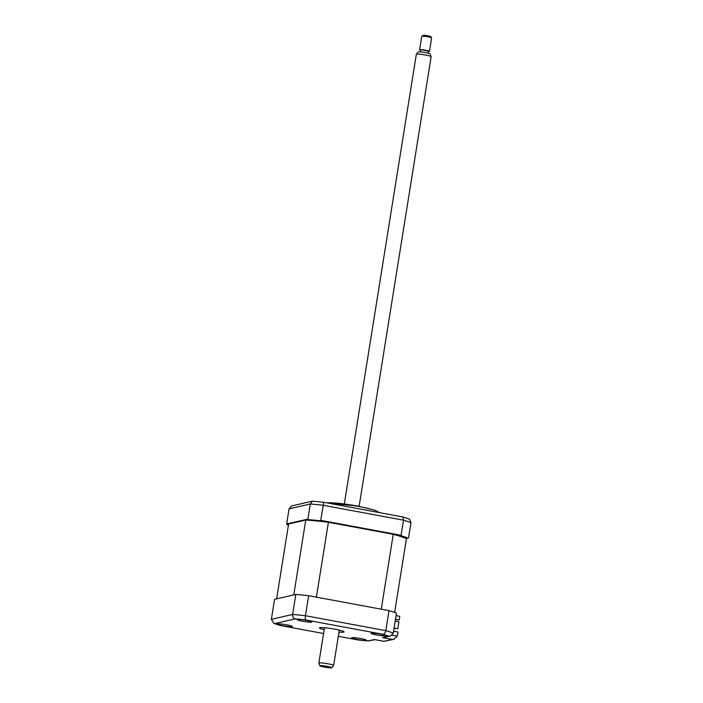 <?xml version="1.0" encoding="UTF-8"?>
<svg xmlns="http://www.w3.org/2000/svg" width="703" height="703" viewBox="0 0 703 703"><rect width="100%" height="100%" fill="white"/><g stroke="black" fill="none" stroke-linecap="round" stroke-linejoin="round"><path stroke-width="1.05" d="M327.053 502.891A27.487 2.742 9.1 0 1 358.196 506.397A27.487 2.742 9.1 0 1 378.065 511.802A27.487 2.742 9.1 0 1 378.407 512.338L378.39 512.425M406.141 538.595L408.557 537.769L410.974 522.672L409.524 519.183A65.581 6.547 -170.9 0 0 402.916 516.977L323.802 502.294A65.581 6.547 -170.9 0 0 312.44 501.169L291.534 505.958L289.065 508.849L286.648 523.946L307.888 519.086L310.304 503.989L312.44 501.169M327.536 522.18L319.918 520.765L320.717 520.352L323.802 502.294M320.717 520.352L401.088 535.273L403.513 520.176L402.916 516.977M393.856 534.482L401.475 535.897L401.088 535.273M319.918 520.765A67.462 6.74 -170.9 0 0 308.441 519.631L307.888 519.086M288.582 524.174L286.886 524.561L286.648 523.946M306.429 520.088L308.441 519.631M286.886 524.561A67.462 6.74 -170.9 0 0 288.432 525.132M408.162 538.138A67.462 6.74 -170.9 0 0 401.475 535.897M306.42 620.38A7.496 0.747 -170.9 0 0 297.132 619.624A7.496 0.747 -170.9 0 0 302.642 621.241A7.496 0.747 -170.9 0 0 311.93 621.997A7.496 0.747 -170.9 0 0 306.42 620.38M286.877 624.853A7.496 0.747 -170.9 0 0 277.588 624.097A7.496 0.747 -170.9 0 0 283.098 625.723A7.496 0.747 -170.9 0 0 292.386 626.47A7.496 0.747 -170.9 0 0 286.877 624.853M360.832 638.579A7.496 0.747 -170.9 0 0 351.544 637.823A7.496 0.747 -170.9 0 0 357.054 639.449A7.496 0.747 -170.9 0 0 366.342 640.196A7.496 0.747 -170.9 0 0 360.832 638.579M380.376 634.106A7.496 0.747 -170.9 0 0 371.079 633.35A7.496 0.747 -170.9 0 0 376.597 634.967A7.496 0.747 -170.9 0 0 385.885 635.723A7.496 0.747 -170.9 0 0 380.376 634.106M338.978 632.085A12.496 1.248 -170.9 0 0 344.075 631.883A12.496 1.248 -170.9 0 0 334.892 629.185A12.496 1.248 -170.9 0 0 319.399 627.937A12.496 1.248 -170.9 0 0 324.18 629.712M271.367 619.317L292.606 614.457L295.814 594.448L274.574 599.316L271.367 619.317L273.827 623.359L280.102 625.468L323.565 633.517L280.242 625.494M273.827 623.359L274.697 623.587A63.718 6.362 -170.9 0 0 280.471 625.521M374.919 639.633L383.908 641.303L392.169 639.414L382.625 637.647L388.777 636.233A63.718 6.362 -170.9 0 0 383.003 634.299L305.181 619.861L305.436 615.723A67.462 6.74 9.1 0 0 292.606 614.457C292.483 616.795 293.362 618.262 295.26 618.877L274.697 623.587M383.003 634.299C384.356 634.15 385.297 632.928 385.815 630.644A67.462 6.74 9.1 0 1 393.285 633.139L390.332 636.171L382.625 637.647M388.777 636.233L390.332 636.171M392.169 639.414L393.961 639.299L397.283 636.18L397.951 632.006L393.592 631.197M383.908 641.303L393.961 639.299M375.033 639.677L368.214 640.943L374.365 639.537M368.618 641.004L358.293 639.967A63.718 6.362 -170.9 0 0 368.214 640.943M295.814 594.448A67.462 6.74 9.1 0 1 308.643 595.713L305.436 615.723L385.815 630.644L389.023 610.635A67.462 6.74 9.1 0 1 396.483 613.13L393.285 633.139M308.643 595.713L389.023 610.635M395.517 619.659L395.314 620.89M276.622 598.842L288.617 523.972L305.752 520.044L293.766 594.914L276.622 598.842M394.62 612.436L406.431 538.726A62.716 6.265 -170.9 0 0 393.258 534.324L381.263 609.193L316.403 597.155L328.398 522.285A62.716 6.265 -170.9 0 0 305.752 520.044M393.258 534.324L328.398 522.285M394.058 628.297L397.801 628.728L398.909 621.856L395.271 621.18L395.569 619.343L399.199 620.011L395.543 619.484M396.088 615.643L399.787 616.329L399.199 620.011M394.893 628.447L393.996 628.658M394.102 628.043L397.801 628.728M321.341 665.618A6.055 0.606 -170.9 0 0 319.865 665.811A6.055 0.606 -170.9 0 0 323.855 666.998A6.055 0.606 -170.9 0 0 330.34 667.85A6.055 0.606 -170.9 0 0 331.798 667.727A6.055 0.606 -170.9 0 0 328.152 666.532A6.055 0.606 -170.9 0 0 321.341 665.618M319.865 665.811L318.837 663.14A7.496 0.747 9.1 0 1 318.828 663.096A7.496 0.747 9.1 0 1 320.665 662.894A7.496 0.747 9.1 0 1 328.89 663.992A7.496 0.747 9.1 0 1 333.635 665.469A7.496 0.747 9.1 0 1 333.617 665.504L331.798 667.727M359.119 506.353L431.15 56.662A7.496 0.747 -170.9 0 0 431.141 56.618A7.496 0.747 -170.9 0 0 426.203 55.15A7.496 0.747 -170.9 0 0 418.18 54.096A7.496 0.747 -170.9 0 0 416.361 54.254A7.496 0.747 -170.9 0 0 416.343 54.298L344.312 503.981M416.361 54.254L418.18 52.031A6.055 0.606 9.1 0 1 419.638 51.908A6.055 0.606 9.1 0 1 426.123 52.76A6.055 0.606 9.1 0 1 430.113 53.946L431.141 56.618M420.262 51.943L420.587 49.939L421.563 49.834L428.479 51.205L428.162 53.208M429.463 51.363L431.633 37.857A5 0.501 -170.9 0 0 431.616 37.804A5 0.501 -170.9 0 0 428.232 36.828A5 0.501 -170.9 0 0 422.986 36.143A5 0.501 -170.9 0 0 421.791 36.231A5 0.501 -170.9 0 0 421.756 36.275L419.594 49.781A5 0.501 9.1 0 1 420.816 49.649A5 0.501 9.1 0 1 426.308 50.379A5 0.501 9.1 0 1 429.463 51.363A5 0.501 9.1 0 1 428.435 51.495M420.535 50.229A5 0.501 9.1 0 1 419.594 49.781M421.791 36.231L424.111 35.15L430.579 36.398L431.616 37.804M327.018 502.891A26.239 2.619 9.1 0 1 357.941 506.142M410.974 522.672A67.462 6.74 -170.9 0 0 403.513 520.176L323.134 505.255A67.462 6.74 -170.9 0 0 310.304 503.989L289.065 508.849M305.181 619.861A63.718 6.362 -170.9 0 0 295.26 618.877M358.337 639.994L338.31 636.277L358.293 639.967M392.151 635.231L397.283 636.18M326.675 502.821L358.003 506.142L374.734 510.176L378.065 511.802M384.181 641.373L374.637 639.607M324.496 627.744L318.828 663.096M339.294 630.108L333.635 665.469"/></g></svg>
